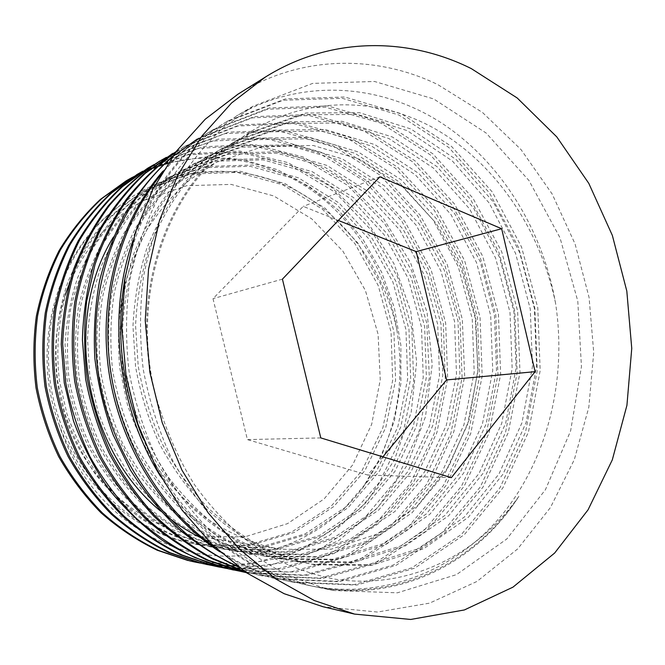<?xml version="1.0" encoding="UTF-8"?>
<svg xmlns="http://www.w3.org/2000/svg" width="665" height="665" viewBox="0 0 665 665"><rect width="100%" height="100%" fill="white"/><g stroke="black" fill="none" stroke-linecap="round" stroke-linejoin="round"><path stroke-width="0.5" stroke-dasharray="3.33 2.49" d="M160.656 476.564C195.02 532.532 248.095 571.193 303.007 584.144L309.425 585.574C384.553 600.495 457.603 569.631 503.222 513.355C548.642 456.556 566.954 377.762 555.533 303.065C542.549 229.217 500.562 161.088 440.263 122.169C379.981 83.798 302.126 77.888 236.773 115.785L206.158 137.971C187.289 155.918 170.83 176.807 156.79 200.647C144.413 225.909 135.303 253.016 129.476 281.952C125.693 311.544 125.569 341.436 129.093 371.635C134.721 401.527 143.748 430.08 156.2 457.304C170.415 483.322 187.231 506.639 206.64 527.254C227.214 546.015 249.234 561.252 272.692 572.964L308.685 585.308L315.069 586.73C397.188 603.803 476.265 563.463 518.899 496.306C475.001 563.396 394.835 603.338 311.96 586.098L305.518 584.651C238.286 569.174 174.23 513.796 142.85 438.027M327.014 589.065L333.531 590.52L397.379 592.823L456.514 574.618L506.821 538.974L545.433 489.714L570.603 430.945L581.443 366.748L577.785 301.07L559.996 237.746L528.966 180.514L486.14 133.042L433.663 98.927L374.528 81.479L312.683 83.391L253.016 106.225L221.769 128.902C202.509 147.281 185.71 168.702 171.37 193.183C158.727 219.142 149.434 247.023 143.49 276.806C139.65 307.272 139.55 338.061 143.191 369.166C148.977 399.964 158.262 429.39 171.03 457.437C185.61 484.236 202.842 508.235 222.717 529.448C243.781 548.75 266.299 564.402 290.272 576.422L327.014 589.065M219.758 551.742C240.88 565.516 262.941 575.15 285.95 580.661L292.251 582.05L354.179 584.585L411.934 567.777L461.51 534.361L499.955 487.811L525.541 432.05L537.229 370.895L534.843 308.219L518.634 247.679L489.498 192.95L448.858 147.539L398.809 114.978L342.292 98.312L283.157 100.232L226.15 122.028C183.498 147.339 152.435 186.848 132.95 240.572M125.369 275.734C138.17 206.965 177.996 150.057 228.328 120.747L285.493 98.902L344.778 97.007L401.427 113.765L451.593 146.475L492.333 192.06L521.526 246.981L537.777 307.729L540.171 370.621L528.484 431.976L502.856 487.935L464.328 534.652L414.644 568.193L356.748 585.067L294.645 582.548L288.327 581.152C262.675 574.992 238.269 563.77 215.103 547.47M238.486 567.037L269.799 577.311L275.975 578.683L336.731 581.285L393.514 564.942L442.308 532.399L480.271 487.004L505.516 432.524L517.162 372.791L514.835 311.536L498.95 252.409L470.246 199.001L430.238 154.795L380.97 123.15L325.393 107.173L267.28 109.235L211.337 130.781C193.507 141.246 177.347 154.737 162.858 171.254M160.373 175.419C175.951 156.458 193.631 141.171 213.407 129.567L269.5 107.971L327.754 105.943L383.464 122.003L432.84 153.781L472.94 198.153L501.709 251.744L517.636 311.07L519.972 372.525L508.318 432.458L483.023 487.113L445.001 532.682L396.091 565.341L339.167 581.75L278.253 579.149L256.848 573.496L236.873 565.832M244.903 571.634L260.505 575.541L320.139 578.085L375.974 562.291L424.021 530.52L461.46 486.231L486.431 432.99L497.952 374.603L495.766 314.703L480.105 256.948L451.901 204.778L412.466 161.72L363.996 130.963L309.308 115.569L252.226 117.838L197.272 139.027M171.903 157.447L199.234 137.871L254.329 116.641L311.561 114.397L366.373 129.866L414.952 160.747L454.469 203.972L482.748 256.316L498.442 314.262L500.645 374.353L489.099 432.923L464.095 486.348L426.581 530.786L378.427 562.665L322.459 578.533L262.667 575.981L244.371 571.268M245.809 572.515L304.371 575.1L359.25 559.689L406.598 528.766L443.497 485.458L468.193 433.447L479.606 376.315L477.503 317.745L462.133 261.254L434.328 210.331L395.525 168.287L347.778 138.445L293.997 123.557L237.879 126.017L183.931 146.882L175.909 151.903M175.685 152.202L185.801 145.785L239.882 124.879L296.141 122.435L350.048 137.397L397.903 167.364L436.789 209.55L464.652 260.647L480.064 317.321L482.175 376.074L470.754 433.381L446.015 485.566L409.041 529.016L361.594 560.055L306.582 575.516L247.862 572.931M225.992 568.326L231.819 569.622M232.966 569.855L290.281 572.124L344.046 556.921L390.405 526.622L426.631 484.336L450.828 433.514L462.092 377.762L460.014 320.588L444.96 265.476L417.678 215.809L379.624 174.862L332.808 145.743L280.073 131.304L225.044 133.59L172.135 153.856M176.208 151.495L228.968 132.102L283.639 130.415L335.933 145.178L382.325 174.338L420.081 215.128L447.221 264.504L462.316 319.25L464.669 376.091L453.871 431.61L430.33 482.399L394.885 524.934L349.333 555.824L296.291 572.008L239.442 571.102M219.65 567.154L275.958 569.356L328.843 554.585L374.511 524.968L410.214 483.621L434.145 433.888L445.259 379.299L443.297 323.323L428.443 269.4L401.602 220.822L364.071 180.863L317.986 152.534L266.075 138.569L211.977 141.047L159.966 160.972M166.358 157.356L218.178 139.16L271.669 138.004L322.758 152.775L367.986 181.47L404.769 221.379L431.07 269.624L445.658 323.032L447.67 378.435L436.922 432.516L413.655 481.959L378.834 523.33L334.171 553.421L282.259 569.182L226.665 568.484M200.132 563.039L206.25 564.386M211.794 565.408L266.731 566.198L318.045 550.57L362.184 520.853L396.456 479.889L419.183 431.045L429.382 377.662L426.78 323.148L411.66 270.78L384.811 223.839L347.679 185.36L302.243 158.378L251.304 145.369L198.353 148.378L147.613 168.27M153.997 164.604L203.108 146.766L254.005 144.48L302.974 156.948L346.955 182.343L383.414 218.519L410.579 262.783L427.088 312.492L432.192 364.744L425.484 416.664L407.138 465.267L377.778 507.57L338.693 540.579L291.885 561.609L240.19 568.284M235.019 568.11L233.939 568.051M227.48 567.586L226.457 567.486M220.655 566.838L219.691 566.705M213.665 565.79L212.659 565.624M188.087 560.553L193.606 561.784M194.729 562.008L249.101 564.277L300.306 550.221L344.636 521.95L379.407 482.358L402.741 434.652L413.688 382.275L411.826 328.543L397.487 276.823L371.403 230.306L334.985 192.152L290.256 165.236L239.957 152.202L187.605 154.879L137.389 174.297M142.809 171.204L190.514 153.673L240.04 151.096L287.82 162.584L330.887 186.666L366.856 221.104L393.904 263.573L410.779 311.403L416.656 361.943L411.17 412.4L394.403 459.981L366.939 501.784L329.94 535.059L285.243 557.079L235.46 565.732M228.951 565.782L227.879 565.765M221.478 565.533L220.447 565.474M214.587 565.026L213.623 564.926M207.771 564.244L206.807 564.111M201.237 563.247L200.364 563.097M555.533 303.065C540.171 229.043 495.284 161.977 432.516 127.406C369.998 93.408 290.43 96.383 230.822 146.117L253.772 131.171L305.9 113L359.649 112.726L410.912 128.985L456.273 159.642L493.164 201.778L519.614 252.426L534.369 308.286L536.622 366.124L526.098 422.524L503.056 474.095L468.335 517.295L423.597 548.791L371.344 565.383L315.119 564.809L301.985 562.041L268.685 550.337C247.039 539.39 226.807 525.242 208.004 507.885C190.315 488.883 175.053 467.512 162.218 443.779C151.071 419 143.066 393.098 138.212 366.091L135.56 325.476C136.932 298.502 141.512 272.625 149.301 247.829C158.744 224.047 170.805 202.576 185.46 183.424C201.354 165.843 218.876 151.271 238.037 139.717L289.233 121.853L342.043 121.313L392.45 137.023L437.105 166.716L473.397 207.779L499.44 257.147L513.937 311.694L516.082 368.152L505.666 423.256L482.865 473.563L448.651 515.741L404.578 546.364L353.24 562.532L298.045 561.867L285.169 559.182C263.124 552.748 241.91 543.031 221.536 530.03C201.927 515.275 184.263 497.744 168.528 477.437C154.18 455.783 142.609 432.4 133.806 407.304L125.078 368.51L122.576 329C123.914 302.741 128.411 277.554 136.059 253.423C145.369 230.273 157.198 209.334 171.545 190.597C187.114 173.424 204.313 159.184 223.149 147.871L273.39 130.207L325.31 129.517L374.877 144.621L418.834 173.49L454.552 213.482L480.205 261.653L494.419 314.927L496.514 370.106L486.14 423.938L463.646 473.098L429.873 514.228L386.506 544.095L336.016 559.797L281.86 559.074L269.225 556.422L237.239 545.308C216.507 534.868 197.148 521.418 179.159 504.959C162.227 486.98 147.663 466.755 135.477 444.278C124.879 420.82 117.264 396.315 112.651 370.771C109.9 345.027 110.332 319.616 113.964 294.545C119.318 270.057 127.514 247.214 138.561 226.009C151.038 206.05 165.56 188.627 182.135 173.748L208.993 155.577L258.361 138.179L309.375 137.314L358.152 151.878L401.394 179.957L436.597 218.918L461.809 265.975L475.816 318.02L477.786 371.976L467.528 424.594L445.292 472.649L411.992 512.798L369.283 541.95L319.632 557.17L266.457 556.464L254.072 553.862L222.733 542.939C202.401 532.773 183.432 519.673 165.834 503.646C149.309 486.09 135.078 466.373 123.141 444.503C112.767 421.676 105.361 397.82 100.914 372.932C98.221 347.845 98.661 323.09 102.227 298.668C107.539 274.82 115.602 252.534 126.408 231.802C138.628 212.31 152.892 195.294 169.193 180.755L195.543 162.9L244.03 145.785L294.196 144.712L342.176 158.827L384.761 186.092L419.407 224.138L444.245 270.081L458.002 320.987L459.897 373.747L449.74 425.234L427.753 472.183L394.935 511.452L352.857 539.847L304.046 554.718L251.819 553.928L239.658 551.401C218.868 545.391 198.91 536.347 179.783 524.261C161.395 510.579 144.845 494.353 130.141 475.583C116.749 455.575 105.976 433.979 97.805 410.804L89.733 374.985L87.514 338.485C88.852 314.204 93.133 290.879 100.373 268.502C109.193 247.014 120.382 227.521 133.939 210.04C148.644 193.972 164.92 180.597 182.75 169.916L230.373 152.975L279.707 151.82L326.922 165.419L368.859 191.994L402.973 229.109L427.445 274.022L440.945 323.822L442.799 375.459L432.691 425.824L411.02 471.784L378.618 510.13L337.197 537.885L289.167 552.357L237.871 551.526L225.942 549.032L195.776 538.625C176.25 528.908 158.062 516.414 141.188 501.136C125.328 484.461 111.703 465.733 100.324 444.935C90.448 423.223 83.383 400.554 79.127 376.914C76.6 353.09 77.082 329.549 80.565 306.307C85.669 283.581 93.433 262.343 103.873 242.584C115.677 223.972 129.426 207.68 145.111 193.706L170.539 176.549L217.372 159.891L265.875 158.578L312.359 171.745L353.63 197.638L387.254 233.864L411.319 277.812L424.636 326.532L426.381 377.097L416.406 426.406L394.968 471.377L363.024 508.883L322.209 536.015L274.969 550.08L224.562 549.273L212.85 546.83L183.266 536.597C164.114 527.096 146.267 514.901 129.733 500.005C114.23 483.704 100.905 465.409 89.742 445.118C80.049 423.962 73.158 401.843 69.052 378.767C66.6 355.509 67.074 332.533 70.473 309.84C75.536 287.671 83.183 266.923 93.424 247.579C104.979 229.359 118.478 213.415 133.923 199.758L158.902 182.9L204.928 166.483L252.65 165.028L298.394 177.813L339.059 203.008L372.159 238.452L395.899 281.411L408.967 329.142L410.671 378.651L400.779 426.963L379.599 470.978L348.111 507.711L307.887 534.178L261.412 547.952L211.869 547.071L200.356 544.685C180.705 539.041 161.861 530.587 143.84 519.307C126.533 506.539 110.98 491.435 97.173 473.995C84.63 455.392 74.547 435.334 66.924 413.805L59.418 380.538C55.453 346.531 59.01 312.525 69.7 281.453C78.063 261.412 88.669 243.191 101.521 226.798C115.444 211.703 130.872 199.093 147.788 188.985L193.033 172.75L239.99 171.246L285.027 183.582L325.085 208.203L357.704 242.816L381.087 284.894L393.938 331.635L395.6 380.164L385.775 427.487L364.885 470.629L333.78 506.547L294.179 532.474L248.419 545.882L199.733 544.992L188.436 542.632C124.164 527.229 67.655 468.069 52.56 395.334C37.34 322.633 65.619 246.283 117.663 207.355C168.021 166.042 236.191 161.254 290.414 187.597C344.827 214.396 384.029 268.876 396.855 329.749C388.077 276.324 359.582 226.682 317.479 194.454C275.285 162.651 220.082 149.65 167.838 163.407M113.266 237.322C130.706 208.178 153.041 186.15 180.281 171.229L227.771 154.38L276.931 153.174L324.013 166.691L365.792 193.133L399.831 230.057L424.195 274.795L437.695 324.362L439.49 375.791L429.44 425.949L407.786 471.701L375.484 509.88L334.179 537.519L286.316 551.884L235.186 551.102L223.307 548.608L193.274 538.201C173.814 528.534 155.677 516.106 138.877 500.928C123.116 484.303 109.55 465.65 98.196 444.968C88.329 423.381 81.305 400.82 77.115 377.288C74.596 353.564 75.062 330.139 78.512 307.014C83.64 284.421 91.396 263.274 101.778 243.581C113.507 225.036 127.206 208.818 142.875 194.936L168.203 177.821L214.87 161.221L263.224 159.858L309.541 172.975L350.713 198.694L384.212 234.795L408.235 278.519L421.485 327.064L423.239 377.396L413.273 426.523L391.885 471.286L360.039 508.667L319.333 535.624L272.251 549.672L222.019 548.808L210.34 546.389L180.863 536.239C161.794 526.746 144.022 514.585 127.539 499.772C112.077 483.58 98.811 465.375 87.738 445.159C78.079 424.087 71.205 402.076 67.099 379.133L65.054 344.561C66.375 321.544 70.523 299.416 77.481 278.17C85.96 257.754 96.716 239.217 109.75 222.542C123.881 207.197 139.517 194.396 156.674 184.139L202.534 167.721L250.115 166.3L295.709 178.952L336.257 204.072L369.266 239.317L392.932 282.118L405.949 329.641L407.662 378.959L397.761 427.063L376.664 470.92L345.218 507.462L305.144 533.854L258.793 547.528L209.433 546.655L197.971 544.261C178.378 538.633 159.6 530.221 141.645 519.024C124.43 506.289 108.935 491.244 95.17 473.879C82.643 455.392 72.61 435.434 65.07 413.987L57.581 380.862C53.566 347.022 57.223 313.19 67.855 282.234C76.151 262.259 86.716 244.13 99.551 227.837C113.441 212.792 128.811 200.223 145.643 190.124L190.764 173.981L237.555 172.426L282.467 184.712L322.392 209.201L354.935 243.664L378.219 285.568L391.07 332.118L392.674 380.455L382.907 427.595L362.034 470.554L331.037 506.331L291.536 532.141L245.934 545.475L197.389 544.61L186.133 542.266C130.681 529.165 80.008 483.397 58.62 423.264C29.659 344.786 57.331 250.846 117.663 207.355M518.899 496.306C477.67 555.092 407.919 590.578 333.98 579.007C312.991 574.71 292.417 567.486 272.276 557.337L243.548 538.234C225.427 522.831 209.076 504.984 194.488 484.694C181.113 463.214 170.273 440.139 161.986 415.475C120.639 304.869 166.732 175.028 250.589 132.867L302.542 114.804L356.108 114.43L407.196 130.631L452.424 161.046L489.182 203L515.558 253.365L530.271 308.976L532.482 366.523L522.008 422.682L498.983 473.97L464.386 516.996L419.765 548.284L367.712 564.826L311.677 564.203L298.593 561.476L265.435 549.83C243.897 538.891 223.756 524.818 205.003 507.595C187.397 488.709 172.218 467.445 159.475 443.821C148.337 419.183 140.365 393.439 135.552 366.59L132.967 326.191C134.305 299.35 138.852 273.606 146.616 248.959C156.076 225.327 168.087 203.956 182.651 184.853C198.469 167.364 215.934 152.867 235.053 141.379L286.033 123.515L338.676 122.983L388.909 138.536L433.43 168.079L469.606 208.926L495.591 258.045L509.997 312.342L512.166 368.551L501.726 423.389L479.016 473.48L444.86 515.433L400.953 545.915L349.765 561.983L294.795 561.293L281.96 558.6L249.458 547.27C228.378 536.622 208.677 522.898 190.365 506.09C173.124 487.728 158.287 467.063 145.868 444.087C135.053 420.105 127.281 395.06 122.559 368.959L120.074 329.682C121.462 303.564 125.943 278.502 133.524 254.471C142.792 231.445 154.588 210.614 168.91 191.994C184.405 174.862 201.528 160.672 220.29 149.417L270.372 131.811L322.101 131.088L371.527 146.076L415.326 174.804L450.97 214.562L476.497 262.534L490.695 315.551L492.74 370.488L482.408 424.071L459.956 473.014L426.282 513.937L383.04 543.679L332.716 559.248L278.751 558.575L266.175 555.932L234.329 544.81C213.665 534.444 194.371 521.077 176.466 504.71C159.65 486.797 145.153 466.664 132.983 444.32C122.418 421.003 114.862 396.631 110.315 371.203C107.547 345.584 107.971 320.306 111.579 295.376C116.965 271.029 125.145 248.294 136.109 227.164C148.519 207.297 163 189.966 179.55 175.178L206.291 157.04L255.476 139.725L306.324 138.777L354.935 153.291L398.061 181.171L433.139 219.982L458.293 266.79L472.233 318.626L474.195 372.325L463.962 424.727L441.76 472.532L408.576 512.54L365.974 541.501L316.515 556.696L263.515 555.932L251.171 553.371C230.057 547.253 209.783 538.035 190.331 525.716C171.628 511.767 154.795 495.209 139.833 476.049C126.2 455.625 115.22 433.58 106.89 409.923L98.644 373.356C96.018 348.394 96.467 323.764 99.983 299.45C105.253 275.717 113.291 253.548 124.097 232.933C136.267 213.507 150.465 196.549 166.691 182.085L192.975 164.338L241.279 147.206L291.287 146.159L339.108 160.132L381.569 187.289L416.107 225.127L440.887 270.871L454.569 321.552L456.489 374.096L446.298 425.342L424.411 472.117L391.643 511.177L349.715 539.465L301.046 554.244L249.018 553.438L236.906 550.903L208.985 541.51M204.612 539.556L200.448 537.569M167.962 517.137L160.573 511.086M132.435 177.289L167.929 162.908L204.945 156.965L241.885 159.409L277.33 169.658L309.973 186.99L338.776 210.556L362.882 239.242L381.56 272.035L394.362 307.762L400.879 345.226L400.912 383.256L394.445 420.621L381.494 456.065L362.4 488.393C325.484 536.289 264.446 564.136 201.711 554.144C139.218 544.045 80.157 493.089 58.62 423.264M230.822 146.117C159.351 198.07 126.15 316.207 161.994 415.475M164.222 164.421L163.158 164.737M157.015 166.707L156.017 167.048M150.157 169.218L149.218 169.592M143.756 171.878L142.884 172.26M137.938 174.562L137.131 174.962M132.41 177.372L131.662 177.771M362.392 488.393C394.644 440.695 406.132 387.811 396.855 329.749M382.899 456.822L367.795 475.051L247.405 439.598L213 298.66L303.223 206.383L338.352 220.439M451.385 477.67L367.795 475.051M379.923 176.799L303.223 206.383M282.425 279.142L213 298.66M320.788 437.911L247.405 439.598M266 546.273L280.913 549.315L331.162 549.19L377.836 533.879L417.786 505.442L448.692 466.589L469.033 420.33L477.969 369.807L475.234 318.119L461.094 268.336L436.298 223.415L402.084 186.225L360.264 159.467L313.265 145.485L264.146 146.101L216.566 162.243L190.182 179.508C173.839 193.673 159.484 210.298 147.115 229.4C136.109 249.699 127.821 271.578 122.252 295.027C118.37 319.05 117.547 343.406 119.783 368.094L127.339 404.303C135.145 427.736 145.585 449.557 158.652 469.764C173.033 488.733 189.226 505.134 207.247 518.958C226.017 531.119 245.601 540.229 266 546.273M65.428 294.329C49.135 342.076 53.258 398.393 76.683 444.162C100.307 489.839 141.712 522.757 186.366 533.945L199.749 536.655L245.069 536.788L287.496 523.654L324.104 498.933L352.674 464.926L371.677 424.287L380.255 379.798L378.094 334.271L365.409 290.497L342.899 251.171L311.76 218.868L273.731 195.942L231.096 184.396L186.699 185.693L143.864 200.481C110.191 218.453 85.203 246.64 68.902 285.044M237.821 94.28C300.588 54.962 375.883 54.572 437.761 84.571L482.474 112.46L521.011 149.567L552.183 194.039L575.084 243.964L589.074 297.43L593.729 352.508L588.824 407.238L574.319 459.623L550.437 507.553L517.686 548.899L476.955 581.459L429.582 603.138L377.454 612.049L323.024 606.738M253.016 106.225L236.773 115.785M333.531 590.52L315.069 586.73M311.96 586.089L309.433 585.574M228.328 120.756L226.15 122.044M294.653 582.54L292.251 582.05M213.399 129.542L211.329 130.764M278.244 579.173L275.967 578.7M199.242 137.879L197.281 139.035M262.667 575.973L260.505 575.533M185.793 145.793L183.931 146.89M160.83 160.481L159.135 161.479M220.348 567.287L218.477 566.904M147.788 188.968L145.652 190.132M199.724 544.992L197.397 544.593M158.902 182.908L156.666 184.122M211.861 547.079L209.425 546.663M170.539 176.558L168.203 177.829M224.562 549.257L222.01 548.816M182.742 169.899L180.29 171.238M237.871 551.543L235.194 551.086M195.543 162.917L192.966 164.322M251.819 553.937L249.009 553.455M208.993 155.577L206.291 157.056M266.457 556.447L263.515 555.94M223.141 147.863L220.298 149.409M281.852 559.09L278.751 558.558M238.045 139.733L235.044 141.362M298.053 561.867L294.786 561.31M253.764 131.155L250.597 132.884M315.119 564.793L311.677 564.203M199.749 536.655L280.913 549.315M143.864 200.481L216.566 162.243"/><path stroke-width="1" d="M132.95 240.572C106.899 314.545 117.431 407.653 160.656 476.564M142.85 438.027C121.279 384.844 115.444 330.746 125.369 275.734M162.858 171.254C119.808 220.772 98.038 296.515 108.819 371.303C119.825 445.966 162.726 514.402 219.758 551.742M215.103 547.47C161.063 509.116 121.005 442.474 110.531 370.355C100.29 298.111 120.149 224.928 160.373 175.419M197.272 139.027L170.34 158.27C153.657 173.681 138.91 191.503 126.084 211.728C114.596 233.141 105.76 256.2 99.575 280.888C95.004 306.208 93.433 332.035 94.837 358.36C98.038 384.619 104.164 410.155 113.208 434.976L130.415 470.055C144.297 491.876 160.24 511.393 178.245 528.617C197.156 544.336 217.239 557.145 238.486 567.037M236.873 565.832C167.838 535.259 111.861 460.621 98.678 375.609C85.602 290.597 116.5 204.737 171.903 157.447M172.135 153.856L143.573 174.305C126.583 190.365 111.787 208.976 99.193 230.148C88.071 252.534 79.933 276.499 74.771 302.043C71.463 328.161 71.429 354.528 74.671 381.161C79.833 407.52 88.113 432.732 99.492 456.805C112.46 479.864 127.838 500.562 145.635 518.916C164.546 535.649 184.837 549.323 206.499 559.93L239.866 571.202L246.333 572.623L208.444 560.312C186.715 549.664 166.375 535.948 147.397 519.157C129.55 500.737 114.122 479.955 101.113 456.822C89.684 432.657 81.388 407.354 76.209 380.895C72.951 354.162 72.975 327.695 76.292 301.486C81.463 275.85 89.625 251.794 100.781 229.342C113.407 208.095 128.237 189.417 145.278 173.324L176.208 151.495M175.909 151.903C157.755 164.945 141.312 180.631 126.591 198.968C113.125 218.694 102.186 240.364 93.765 263.997C86.932 288.444 83.142 313.755 82.402 339.931L85.652 379.183C90.673 405.193 98.644 430.13 109.559 454.004C122.036 476.905 136.807 497.669 153.864 516.281C171.994 533.405 191.545 547.619 212.509 558.941L244.903 571.634M244.371 571.268L212.326 558.226C191.628 546.738 172.335 532.416 154.471 515.25C137.655 496.63 123.108 475.924 110.822 453.131C100.074 429.39 92.219 404.611 87.248 378.784C83.981 352.733 83.782 326.906 86.65 301.303L95.045 264.379C103.275 240.871 113.989 219.251 127.198 199.542C141.645 181.179 157.813 165.402 175.685 152.202M231.819 569.622L232.966 569.855M239.442 571.102L227.937 568.725L195.103 557.686C173.798 547.312 153.881 533.912 135.336 517.486C117.855 499.523 102.743 479.274 90.016 456.739C78.902 433.181 70.806 408.501 65.735 382.707L62.685 343.78C63.715 317.812 67.855 292.758 75.112 268.61C84.039 245.377 95.569 224.205 109.7 205.111C125.037 187.43 142.077 172.551 160.822 160.473L166.358 157.356M147.613 168.27L120.964 187.48C104.555 202.858 90.29 220.664 78.171 240.888C67.489 262.276 59.634 285.135 54.605 309.449C51.38 334.296 51.313 359.374 54.422 384.703C59.293 409.773 67.165 433.746 78.038 456.622C90.465 478.517 105.195 498.218 122.219 515.724C140.332 531.676 159.816 544.71 180.656 554.818L212.758 565.649L219.65 567.154M159.966 160.972L159.126 161.47C140.431 173.515 123.441 188.353 108.137 205.984C94.048 225.011 82.551 246.108 73.64 269.275C66.409 293.332 62.277 318.294 61.247 344.171L64.281 382.965L73.483 420.912C82.485 445.417 94.255 468.177 108.794 489.174C124.696 508.858 142.476 525.865 162.127 540.188C182.567 552.748 203.856 562.133 225.992 568.326M226.665 568.484L214.612 566.023L182.418 555.159C161.52 545.026 141.986 531.95 123.823 515.94C106.741 498.376 91.961 478.609 79.492 456.639C68.595 433.68 60.698 409.623 55.802 384.453C52.685 359.042 52.743 333.88 55.976 308.951C61.022 284.545 68.902 261.611 79.601 240.156C91.753 219.866 106.059 202.01 122.51 186.582L149.226 167.314L153.997 164.604M206.25 564.386L211.794 565.408M240.19 568.284L235.019 568.11M233.939 568.051L227.48 567.586M226.457 567.486L220.655 566.838M219.691 566.705L213.665 565.79M212.659 565.624L201.902 563.405L170.306 552.806C149.833 542.856 130.689 530.063 112.867 514.427C96.117 497.312 81.654 478.019 69.501 456.547C58.836 434.137 51.097 410.662 46.292 386.124C43.3 361.328 43.4 336.756 46.575 312.409C51.488 288.56 59.227 266.158 69.775 245.21C81.72 225.36 95.76 207.862 111.878 192.717L138.145 173.856L142.809 171.204M200.364 563.097L194.729 562.008M137.389 174.297L110.398 193.573C94.322 208.677 80.324 226.125 68.404 245.909C57.88 266.79 50.166 289.117 45.27 312.891C42.095 337.155 41.995 361.644 44.979 386.357C49.767 410.804 57.481 434.195 68.104 456.539C80.224 477.936 94.638 497.162 111.346 514.22C129.11 529.797 148.204 542.557 168.619 552.482L200.132 563.039M235.46 565.732L228.951 565.782M227.879 565.765L221.478 565.533M220.447 565.474L214.587 565.026M213.623 564.926L207.771 564.244M206.807 564.111L201.237 563.247M195.302 562.133L189.774 560.903L158.752 550.52C138.644 540.82 119.875 528.309 102.443 512.989C86.026 496.256 71.853 477.42 59.925 456.481C49.526 434.586 41.978 411.66 37.282 387.687C34.322 363.489 34.43 339.491 37.614 315.717C42.46 292.409 50.05 270.497 60.374 249.99C72.128 230.597 85.926 213.473 101.77 198.611L127.547 180.057L132.435 177.289M208.985 541.51L204.612 539.556M200.448 537.569C189.101 531.975 178.278 525.159 167.962 517.137M160.573 511.086C84.156 448.817 62.493 319.15 113.266 237.322M167.838 163.407L164.222 164.421M163.158 164.737L157.015 166.707M156.017 167.048L150.157 169.218M149.218 169.592L143.756 171.878M142.884 172.26L137.938 174.562M137.131 174.962L132.41 177.372M131.662 177.771L126.076 180.922L100.365 199.434C84.555 214.246 70.789 231.32 59.069 250.655C48.769 271.104 41.205 292.941 36.359 316.174C33.184 339.873 33.075 363.788 36.026 387.911C40.706 411.793 48.229 434.652 58.595 456.473C70.49 477.337 84.621 496.107 100.997 512.798C118.37 528.06 137.09 540.529 157.139 550.196L188.087 560.553M535.092 371.669L451.385 477.67L320.788 437.911L282.425 279.142L379.923 176.799L501.668 228.735L535.092 371.669L446.622 379.923L382.899 456.822M501.668 228.735L416.224 251.611L446.622 379.923M338.352 220.439L416.224 251.611M68.902 285.044L65.428 294.329M354.536 614.086L323.024 606.738L284.13 593.695L246.798 572.939L212.301 544.785L181.911 509.905L156.782 469.274L137.929 424.187L126.109 376.166L121.761 326.906L125.003 278.136L135.635 231.561L153.108 188.727L176.641 150.93L205.244 119.21L237.821 94.28L265.269 77.132C330.164 36.492 407.728 36.841 471.302 68.611L517.229 98.004L556.796 136.907L588.799 183.365L612.349 235.41L626.812 291.079L631.75 348.394L626.929 405.351L612.29 459.897L588.035 509.864L554.643 553.047L512.973 587.145L464.37 609.955L410.721 619.456L354.536 614.086L314.296 600.537L275.584 578.858L239.757 549.381L208.12 512.782L181.927 470.105L162.235 422.707L149.841 372.217L145.236 320.439L148.528 269.217L159.509 220.364L177.597 175.502L201.961 136.009L231.57 102.975L265.269 77.132M173.008 153.316L171.229 154.363M233.772 570.038L231.811 569.639M149.218 167.314L147.605 168.27M207.538 564.652L205.751 564.286M138.145 173.839L136.599 174.745M127.555 180.065L126.084 180.938"/></g></svg>
